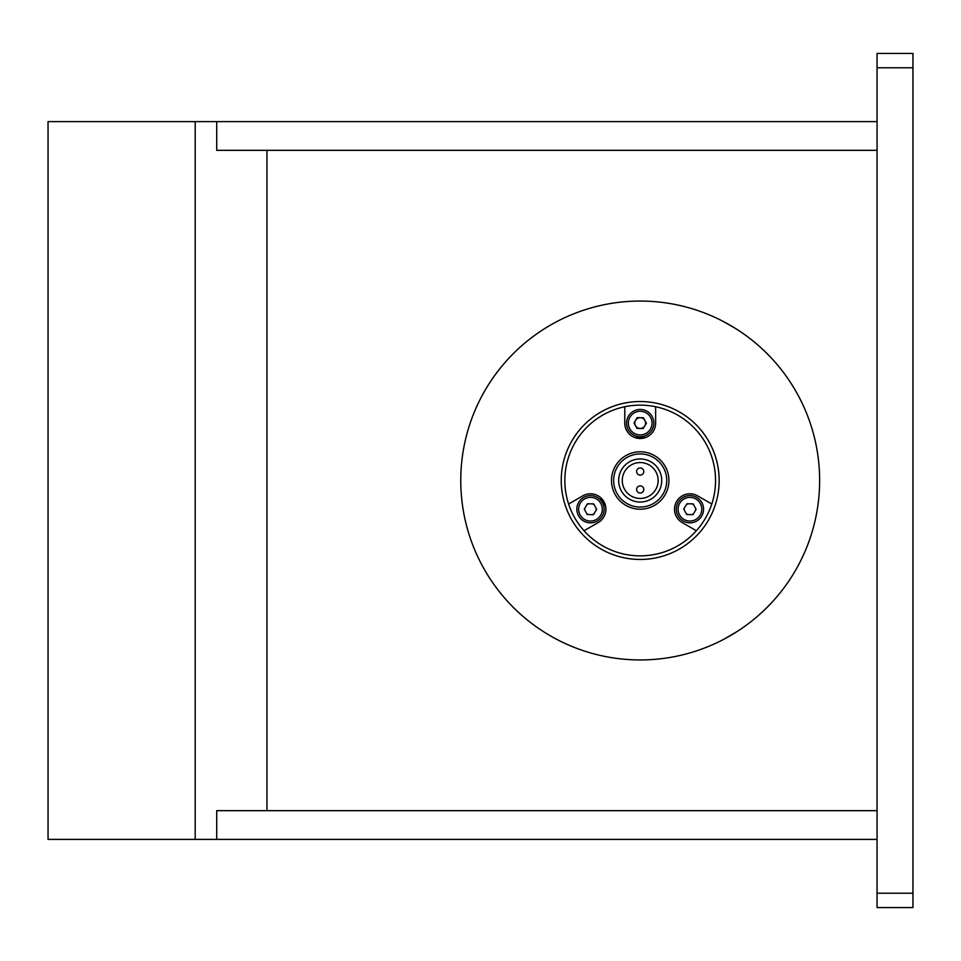 <?xml version="1.0" encoding="UTF-8"?>
<svg xmlns="http://www.w3.org/2000/svg" width="961" height="961" viewBox="0 0 961 961"><rect width="100%" height="100%" fill="white"/><g stroke="black" fill="none" stroke-linecap="round" stroke-linejoin="round"><path stroke-width="1.44" d="M195.191 121.615L877.057 121.615L877.057 839.385L216.718 839.385L216.718 810.664L216.718 839.385L48.05 839.385L48.05 121.615L195.191 121.615L195.191 839.385M216.718 121.615L216.718 150.336L266.966 150.336L266.966 810.664L266.966 150.336L877.057 150.336L216.718 150.336L216.718 121.615M216.718 810.664L877.057 810.664L216.718 810.664M877.057 53.432L912.95 53.432L912.95 67.787L877.057 67.787L877.057 53.432M877.057 893.213L912.95 893.213L912.95 907.568L877.057 907.568L877.057 67.787M912.95 893.213L912.95 67.787M460.763 480.5A179.443 179.443 0 0 1 640.206 301.057A179.443 179.443 0 0 1 819.637 480.5A179.443 179.443 0 0 1 640.206 659.943A179.443 179.443 0 0 1 460.763 480.5M719.152 480.5A78.958 78.958 0 0 1 640.206 559.458A78.958 78.958 0 0 1 561.248 480.5A78.958 78.958 0 0 1 640.206 401.542A78.958 78.958 0 0 1 719.152 480.5M695.572 510.291A5.742 5.742 0 0 0 695.608 508.369M693.686 504.861A5.742 5.742 0 0 0 692.04 503.864M688.04 503.792A5.742 5.742 0 0 0 686.358 504.717M684.292 508.129A5.742 5.742 0 0 0 684.244 510.051M686.178 513.558A5.742 5.742 0 0 0 687.824 514.555M691.812 514.64A5.742 5.742 0 0 0 693.494 513.703M596.108 510.291A5.742 5.742 0 0 0 596.156 508.369M594.234 504.861A5.742 5.742 0 0 0 592.589 503.864M588.588 503.792A5.742 5.742 0 0 0 586.907 504.717M584.829 508.129A5.742 5.742 0 0 0 584.793 510.051M586.715 513.558A5.742 5.742 0 0 0 588.36 514.555M592.36 514.64A5.742 5.742 0 0 0 594.042 513.703M645.84 424.161A5.742 5.742 0 0 0 645.876 422.239M643.954 418.732A5.742 5.742 0 0 0 642.308 417.735M638.32 417.651A5.742 5.742 0 0 0 636.626 418.576M634.56 421.999A5.742 5.742 0 0 0 634.524 423.921M636.446 427.429A5.742 5.742 0 0 0 638.092 428.414M642.092 428.498A5.742 5.742 0 0 0 643.774 427.573M635.305 437.711A43.065 43.065 0 0 1 645.095 437.711M605.598 506.135A43.065 43.065 0 0 1 600.697 497.654M724.282 639.017L737.003 631.593M735.441 328.422L722.648 321.118M711.801 504.02L697.65 495.852A15.436 15.436 0 0 0 682.214 495.852A15.436 15.436 0 0 0 682.214 522.58L696.365 530.748A75.366 75.366 0 0 0 624.77 406.731L624.77 423.08A15.436 15.436 0 0 0 640.206 438.516A15.436 15.436 0 0 0 655.63 423.08L655.63 406.731A75.366 75.366 0 0 0 584.036 530.748A75.366 75.366 0 0 0 696.365 530.748M584.036 530.748A75.366 75.366 0 0 1 568.6 504.02L582.762 495.852A15.436 15.436 0 0 1 603.832 501.498A15.436 15.436 0 0 1 598.186 522.58L584.036 530.748M640.206 502.038A21.538 21.538 0 0 0 661.733 480.5A21.538 21.538 0 0 0 640.206 458.962A21.538 21.538 0 0 0 618.668 480.5A21.538 21.538 0 0 0 640.206 502.038M640.206 453.94A26.56 26.56 0 0 0 613.647 480.5A26.56 26.56 0 0 0 640.206 507.06A26.56 26.56 0 0 0 666.754 480.5A26.56 26.56 0 0 0 640.206 453.94M640.206 509.21A28.71 28.71 0 0 1 611.496 480.5A28.71 28.71 0 0 1 640.206 451.79A28.71 28.71 0 0 1 668.916 480.5A28.71 28.71 0 0 1 640.206 509.21M640.206 475.118A3.592 3.592 0 0 0 643.786 471.527A3.592 3.592 0 0 0 640.206 467.935A3.592 3.592 0 0 0 636.614 471.527A3.592 3.592 0 0 0 640.206 475.118M640.206 493.065A3.592 3.592 0 0 0 643.786 489.473A3.592 3.592 0 0 0 640.206 485.882A3.592 3.592 0 0 0 636.614 489.473A3.592 3.592 0 0 0 640.206 493.065M640.206 462.553A17.947 17.947 0 0 0 622.26 480.5A17.947 17.947 0 0 0 640.206 498.447A17.947 17.947 0 0 0 658.141 480.5A17.947 17.947 0 0 0 640.206 462.553M696.989 497.546A13.634 13.634 0 0 1 701.59 516.273A13.634 13.634 0 0 1 682.863 520.874A13.634 13.634 0 0 1 678.262 502.147A13.634 13.634 0 0 1 696.989 497.546M686.707 514.531L683.715 509.078L686.935 503.768L693.145 503.888L696.148 509.342L692.929 514.652L686.707 514.531M597.538 497.546A13.634 13.634 0 0 1 602.139 516.273A13.634 13.634 0 0 1 583.411 520.874A13.634 13.634 0 0 1 578.81 502.147A13.634 13.634 0 0 1 597.538 497.546M587.255 514.531L584.264 509.078L587.483 503.768L593.694 503.888L596.685 509.342L593.466 514.652L587.255 514.531M647.27 411.416A13.634 13.634 0 0 1 651.87 430.144A13.634 13.634 0 0 1 633.131 434.744A13.634 13.634 0 0 1 628.542 416.017A13.634 13.634 0 0 1 647.27 411.416M636.987 428.402L633.984 422.948L637.203 417.627L643.426 417.759L646.417 423.212L643.197 428.522L636.987 428.402M637.407 427.681A5.382 5.382 0 0 1 635.593 420.293A5.382 5.382 0 0 1 642.993 418.479A5.382 5.382 0 0 1 644.807 425.867A5.382 5.382 0 0 1 637.407 427.681M683.8 519.336A11.844 11.844 0 0 0 700.064 515.348A11.844 11.844 0 0 0 696.064 499.083A11.844 11.844 0 0 0 679.799 503.071A11.844 11.844 0 0 0 683.8 519.336M584.336 519.336A11.844 11.844 0 0 0 600.601 515.348A11.844 11.844 0 0 0 596.613 499.083A11.844 11.844 0 0 0 580.348 503.071A11.844 11.844 0 0 0 584.336 519.336M634.068 433.207A11.844 11.844 0 0 0 650.333 429.219A11.844 11.844 0 0 0 646.333 412.954A11.844 11.844 0 0 0 630.068 416.942A11.844 11.844 0 0 0 634.068 433.207"/></g></svg>
